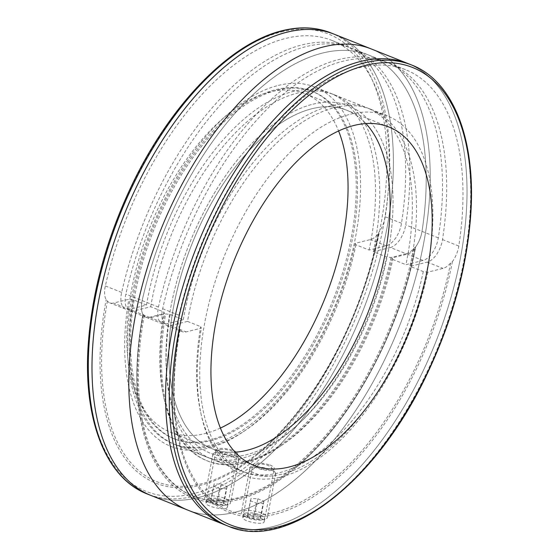 <?xml version="1.0" encoding="UTF-8"?>
<svg xmlns="http://www.w3.org/2000/svg" width="559" height="559" viewBox="0 0 559 559"><rect width="100%" height="100%" fill="white"/><g stroke="black" fill="none" stroke-linecap="round" stroke-linejoin="round"><path stroke-width="0.42" stroke-dasharray="2.79 2.1" d="M254.24 465.493L212.182 448.765A182.143 94.464 -68.3 0 0 235.171 452.196A182.143 94.464 -68.3 0 1 212.182 448.765A182.143 94.464 -68.3 0 1 181.214 275.056A182.143 94.464 -68.3 0 1 312.09 108.691A182.143 94.464 -68.3 0 1 346.818 110.263A182.143 94.464 -68.3 0 1 365.886 123.56A182.143 94.464 -68.3 0 0 346.818 110.263L304.76 93.535A182.143 94.464 -68.3 0 1 338.586 130.96M408.014 63.565A248.154 128.696 -68.3 0 1 435.887 341.717A248.154 128.696 -68.3 0 1 224.592 524.74A248.154 128.696 -68.3 0 0 435.887 341.717A248.154 128.696 -68.3 0 0 408.014 63.565M350.633 114.169A191.905 99.523 -68.3 0 1 387.226 115.832A191.905 99.523 -68.3 0 1 408.783 330.935A191.905 99.523 -68.3 0 1 245.38 472.474A191.905 99.523 -68.3 0 1 212.748 289.457A191.905 99.523 -68.3 0 1 350.633 114.169M278.347 85.415A191.905 99.523 -68.3 0 1 314.934 87.078A191.905 99.523 -68.3 0 1 336.49 302.181A191.905 99.523 -68.3 0 1 173.087 443.72A191.905 99.523 -68.3 0 1 140.456 260.704A191.905 99.523 -68.3 0 1 278.347 85.415M277.46 90.076A186.944 96.952 -68.3 0 1 313.103 91.69A186.944 96.952 -68.3 0 1 334.1 301.231A186.944 96.952 -68.3 0 1 174.925 439.108A186.944 96.952 -68.3 0 1 143.139 260.822A186.944 96.952 -68.3 0 1 277.46 90.076M312.942 104.191A186.944 96.952 -68.3 0 1 348.592 105.805A186.944 96.952 -68.3 0 1 369.583 315.346A186.944 96.952 -68.3 0 1 210.408 453.223A186.944 96.952 -68.3 0 1 178.621 274.937A186.944 96.952 -68.3 0 1 312.942 104.191A186.944 96.952 -68.3 0 1 348.592 105.805A186.944 96.952 -68.3 0 1 369.583 315.346A186.944 96.952 -68.3 0 1 210.408 453.223A186.944 96.952 -68.3 0 1 178.621 274.937A186.944 96.952 -68.3 0 1 312.942 104.191M370.931 109.347A191.905 99.523 -68.3 0 0 187.517 321.39L200.66 326.624L201.366 328.14L186.168 331.899A19.851 10.293 -68.3 0 1 182.381 331.725A19.851 10.293 -68.3 0 1 179.991 329.908L179.753 328.985A19.851 10.293 -68.3 0 1 178.957 315.22A241.537 125.265 -68.3 0 1 405.568 69.714A241.537 125.265 -68.3 0 1 458.806 246.037A19.851 10.293 -68.3 0 1 452.42 261.57L450.603 263.003A19.851 10.293 -68.3 0 1 443.014 268.397L427.817 272.156L423.268 271.583L410.124 266.357A191.905 99.523 -68.3 0 0 370.931 109.347L366.725 107.677A191.905 99.523 -68.3 0 1 405.918 264.687L423.037 260.452A19.851 10.293 111.7 0 0 438.305 237.875A241.537 125.265 111.7 0 0 385.067 61.56A241.537 125.265 111.7 0 0 158.456 307.066A19.851 10.293 111.7 0 0 162.403 323.78A19.851 10.293 111.7 0 0 166.191 323.954L183.31 319.72L170.167 314.493L165.618 313.92L150.42 317.68A19.851 10.293 -68.3 0 1 146.633 317.505A19.851 10.293 -68.3 0 1 144.236 315.688L142.95 314.347A19.851 10.293 -68.3 0 1 142.154 300.581A241.537 125.265 -68.3 0 1 368.765 55.075A241.537 125.265 -68.3 0 1 422.003 231.398A19.851 10.293 -68.3 0 1 415.616 246.938A234.92 121.827 -68.3 0 1 294.327 468.945A234.92 121.827 -68.3 0 1 142.95 314.347A19.851 10.293 -68.3 0 1 142.154 300.581A241.537 125.265 -68.3 0 1 368.765 55.075A241.537 125.265 -68.3 0 1 422.003 231.398A19.851 10.293 -68.3 0 1 415.616 246.938L415.575 247.33C399.489 333.031 349.822 423.932 294.327 468.945M406.211 253.758L391.014 257.517L386.465 256.944A191.905 99.523 -68.3 0 1 205.419 456.577A191.905 99.523 -68.3 0 1 163.864 397.722A191.905 99.523 -68.3 0 1 163.857 311.985L150.713 306.758L133.594 310.986A19.851 10.293 -68.3 0 1 129.807 310.818A19.851 10.293 -68.3 0 1 125.859 294.104A241.537 125.265 -68.3 0 1 352.47 48.591A241.537 125.265 -68.3 0 1 405.708 224.914A19.851 10.293 -68.3 0 1 390.441 247.49L406.211 253.758A19.851 10.293 -68.3 0 0 413.8 248.371L415.616 246.938L414.855 248.783A19.851 10.293 -68.3 0 1 407.266 254.177L392.069 257.937L392.774 259.453A191.905 99.523 -68.3 0 1 282.358 444.852A191.905 99.523 -68.3 0 1 211.728 459.086A191.905 99.523 -68.3 0 1 170.167 314.493M392.774 259.453L405.918 264.687M183.31 319.72A191.905 99.523 -68.3 0 1 366.725 107.677M423.268 271.583A191.905 99.523 -68.3 0 1 242.222 471.216A191.905 99.523 -68.3 0 1 200.667 412.36A191.905 99.523 -68.3 0 1 200.66 326.624M269.962 464.955C272.988 466.227 274.441 467.499 274.308 468.77C274.134 473.333 251.522 468.093 252.857 464.683C255.372 462.328 261.074 462.419 269.962 464.955M371.211 48.926A248.154 128.696 -68.3 0 1 399.084 327.078A248.154 128.696 -68.3 0 1 187.789 510.101A248.154 128.696 -68.3 0 0 399.084 327.078A248.154 128.696 -68.3 0 0 371.211 48.926M244.828 516.118L242.795 517.452C241.432 520.995 264.079 526.033 264.239 521.547C264.365 520.296 262.912 519.038 259.886 517.774C254.233 515.845 249.216 515.293 244.828 516.118M427.817 272.156A195.217 101.242 -68.3 0 1 311.74 463.299A195.217 101.242 -68.3 0 1 201.359 415.47A195.217 101.242 -68.3 0 1 201.366 328.14M452.42 261.57A234.92 121.827 -68.3 0 1 305.899 501.311A234.92 121.827 -68.3 0 1 175.421 421.654A234.92 121.827 -68.3 0 1 179.753 328.985L179.698 329.132C173.465 362.735 172.039 393.571 175.421 421.654M392.069 257.937A195.217 101.242 -68.3 0 1 279.724 446.634A195.217 101.242 -68.3 0 1 165.618 313.92M187.517 321.39L170.397 325.624A19.851 10.293 -68.3 0 1 166.61 325.457A19.851 10.293 -68.3 0 1 162.662 308.736A241.537 125.265 -68.3 0 1 389.274 63.23A241.537 125.265 -68.3 0 1 442.511 239.552A19.851 10.293 -68.3 0 1 427.244 262.122L410.124 266.357M257.524 454.306C313.019 409.293 362.686 318.399 378.771 232.691L378.052 234.151A19.851 10.293 -68.3 0 1 370.463 239.538L355.265 243.298L355.971 244.821L369.115 250.048L386.234 245.813A19.851 10.293 111.7 0 0 401.502 223.244A241.537 125.265 111.7 0 0 348.264 46.921A241.537 125.265 111.7 0 0 121.652 292.427A19.851 10.293 111.7 0 0 125.6 309.141A19.851 10.293 111.7 0 0 129.388 309.316L146.507 305.081L133.363 299.855L128.815 299.282L113.617 303.041A19.851 10.293 -68.3 0 1 109.83 302.873A19.851 10.293 -68.3 0 1 107.433 301.056L106.154 299.708A19.851 10.293 -68.3 0 1 105.351 285.942A241.537 125.265 -68.3 0 1 331.962 40.437A241.537 125.265 -68.3 0 1 385.2 216.759A19.851 10.293 -68.3 0 1 378.813 232.299A234.92 121.827 -68.3 0 1 257.524 454.306A234.92 121.827 -68.3 0 1 106.154 299.708M355.971 244.821A191.905 99.523 -68.3 0 1 245.555 430.213A191.905 99.523 -68.3 0 1 174.925 444.454A191.905 99.523 -68.3 0 1 133.363 299.855M146.507 305.081A191.905 99.523 -68.3 0 1 329.922 93.039A191.905 99.523 -68.3 0 1 369.115 250.048M150.713 306.758A191.905 99.523 -68.3 0 1 334.128 94.709A191.905 99.523 -68.3 0 1 373.321 251.718L386.465 256.944M233.159 450.316C236.184 451.588 237.638 452.86 237.505 454.132C237.33 458.694 214.719 453.454 216.053 450.044C218.569 447.696 224.271 447.787 233.159 450.316M334.408 34.288A248.154 128.696 -68.3 0 1 362.281 312.439A248.154 128.696 -68.3 0 1 150.986 495.463A248.154 128.696 -68.3 0 0 362.281 312.439A248.154 128.696 -68.3 0 0 334.408 34.288M208.025 501.479L205.992 502.814C204.629 506.356 227.275 511.394 227.436 506.908C227.562 505.657 226.115 504.4 223.083 503.135C217.43 501.206 212.413 500.654 208.025 501.479M163.857 311.985L164.563 313.501L149.365 317.26A19.851 10.293 -68.3 0 1 145.585 317.093A19.851 10.293 -68.3 0 1 143.188 315.276L142.95 314.347A234.92 121.827 -68.3 0 0 138.618 407.015C135.236 378.932 136.669 348.096 142.894 314.493L142.95 314.347M391.014 257.517A195.217 101.242 -68.3 0 1 274.937 448.66A195.217 101.242 -68.3 0 1 164.556 400.831A195.217 101.242 -68.3 0 1 164.563 313.501M415.616 246.938A234.92 121.827 -68.3 0 1 269.096 486.672A234.92 121.827 -68.3 0 1 138.618 407.015M355.265 243.298A195.217 101.242 -68.3 0 1 242.92 431.995A195.217 101.242 -68.3 0 1 128.815 299.282M390.441 247.49L373.321 251.718M220.414 428.068A182.143 94.464 -68.3 0 1 170.125 432.037A182.143 94.464 -68.3 0 1 139.156 258.328A182.143 94.464 -68.3 0 1 270.025 91.956A182.143 94.464 -68.3 0 1 304.76 93.535M170.125 432.037L212.182 448.765A182.143 94.464 -68.3 0 1 181.214 275.056A182.143 94.464 -68.3 0 1 312.09 108.691A182.143 94.464 -68.3 0 1 346.818 110.263L388.875 126.991M276.146 89.552A186.944 96.952 -68.3 0 1 311.789 91.166A186.944 96.952 -68.3 0 1 332.787 300.707A186.944 96.952 -68.3 0 1 173.604 438.584A186.944 96.952 -68.3 0 1 141.825 260.298A186.944 96.952 -68.3 0 1 276.146 89.552M245.632 513.099A10.656 3.165 -169.2 0 1 260.263 514.923A10.656 3.165 -169.2 0 1 262.59 519.821A10.656 3.165 -169.2 0 1 244.968 516.46A10.656 3.165 -169.2 0 1 245.632 513.099M254.904 514.308L260.976 516.719L260.166 518.878L253.29 518.619L247.218 516.202L248.028 514.049L254.904 514.308L257.86 498.789L250.984 498.53L248.028 514.049M256.993 464.201A8.273 2.46 -169.2 0 1 265.071 464.613A8.273 2.46 -169.2 0 1 271.429 467.534A8.273 2.46 -169.2 0 1 263.107 469.232A8.273 2.46 -169.2 0 1 255.987 464.585A8.273 2.46 -169.2 0 1 256.993 464.201M252.165 467.282A13.234 3.934 -169.2 0 1 265.078 467.953A13.234 3.934 -169.2 0 1 275.266 472.621A13.234 3.934 -169.2 0 1 275.678 473.948A13.234 3.934 -169.2 0 1 261.94 475.332A13.234 3.934 -169.2 0 1 249.677 468.987A13.234 3.934 -169.2 0 1 250.558 467.904A13.234 3.934 -169.2 0 1 252.165 467.282M243.85 510.884A13.234 3.934 -169.2 0 1 258.754 512.058A13.234 3.934 -169.2 0 1 267.363 517.543A13.234 3.934 -169.2 0 1 264.91 519.241A13.234 3.934 -169.2 0 1 243.018 515.063A13.234 3.934 -169.2 0 1 241.362 512.582A13.234 3.934 -169.2 0 1 243.85 510.884M247.218 516.202L250.984 498.53M250.18 500.689L256.253 503.107L253.29 518.619M256.253 503.107L263.128 503.359L260.166 518.878M257.86 498.789L263.932 501.206L263.128 503.359M263.932 501.206L260.976 516.719M208.828 498.46A10.656 3.165 -169.2 0 1 223.46 500.291A10.656 3.165 -169.2 0 1 225.787 505.182A10.656 3.165 -169.2 0 1 208.165 501.821A10.656 3.165 -169.2 0 1 208.828 498.46M218.101 499.669L224.173 502.08L223.362 504.239L216.487 503.98L210.422 501.57L211.225 499.411L218.101 499.669L221.057 484.15L214.181 483.891L211.225 499.411M220.197 449.562A8.273 2.46 -169.2 0 1 228.268 449.981A8.273 2.46 -169.2 0 1 234.633 452.895A8.273 2.46 -169.2 0 1 226.304 454.593A8.273 2.46 -169.2 0 1 219.191 449.946A8.273 2.46 -169.2 0 1 220.197 449.562M215.362 452.65A13.234 3.934 -169.2 0 1 228.282 453.314A13.234 3.934 -169.2 0 1 238.462 457.982A13.234 3.934 -169.2 0 1 238.882 459.309A13.234 3.934 -169.2 0 1 225.137 460.693A13.234 3.934 -169.2 0 1 212.874 454.348A13.234 3.934 -169.2 0 1 213.755 453.272A13.234 3.934 -169.2 0 1 215.362 452.65M207.047 496.245A13.234 3.934 -169.2 0 1 221.951 497.419A13.234 3.934 -169.2 0 1 230.56 502.904A13.234 3.934 -169.2 0 1 228.107 504.602A13.234 3.934 -169.2 0 1 206.215 500.424A13.234 3.934 -169.2 0 1 204.559 497.95A13.234 3.934 -169.2 0 1 207.047 496.245M210.422 501.57L214.181 483.891M213.377 486.05L219.449 488.468L216.487 503.98M219.449 488.468L226.325 488.727L223.362 504.239M221.057 484.15L227.129 486.568L226.325 488.727M227.129 486.568L224.173 502.08M411.697 65.026A248.154 128.696 -68.3 0 1 439.563 343.177A248.154 128.696 -68.3 0 1 228.268 526.201M450.603 263.003A233.173 120.926 -68.3 0 1 274.064 512.624A233.173 120.926 -68.3 0 1 179.991 329.908M414.855 248.783A233.173 120.926 -68.3 0 1 238.309 498.404A233.173 120.926 -68.3 0 1 144.236 315.688M166.191 323.954L150.42 317.68M158.456 307.066L125.859 294.104M423.037 260.452L407.266 254.177M438.305 237.875L405.708 224.914M427.244 262.122L443.014 268.397M162.662 308.736L178.957 315.22M170.397 325.624L186.168 331.899M442.511 239.552L458.806 246.037M413.8 248.371A233.173 120.926 -68.3 0 1 237.261 497.985A233.173 120.926 -68.3 0 1 143.188 315.276M378.052 234.151A233.173 120.926 -68.3 0 1 201.506 483.766A233.173 120.926 -68.3 0 1 107.433 301.056M129.388 309.316L113.617 303.041M121.652 292.427L105.351 285.942M386.234 245.813L370.463 239.538M401.502 223.244L385.2 216.759M133.594 310.986L149.365 317.26M281.484 31.912A246.17 127.662 -68.3 0 1 339.145 347.635A246.17 127.662 -68.3 0 1 91.697 408.811A246.17 127.662 -68.3 0 1 281.484 31.912M330.732 32.827A248.154 128.696 -68.3 0 1 358.599 310.972A248.154 128.696 -68.3 0 1 147.303 494.002M387.226 115.832L314.934 87.078M245.38 472.474L173.087 443.72M311.789 91.166L313.103 91.69M173.604 438.584L174.925 439.108M242.222 471.216L211.728 459.086M200.667 412.36L201.359 415.47M282.358 444.852L279.724 446.634M162.403 323.78L146.633 317.505M385.067 61.56L352.47 48.591M166.61 325.457L182.381 331.725M389.274 63.23L405.568 69.714M264.246 521.547L274.308 468.77M242.795 517.452L252.857 464.683M334.128 94.709L329.922 93.039M205.419 456.577L174.925 444.454M163.864 397.722L164.556 400.831M245.555 430.213L242.92 431.995M125.6 309.141L109.83 302.873M348.264 46.921L331.962 40.437M129.807 310.818L145.585 317.093M227.443 506.908L237.505 454.132M205.992 502.814L216.053 450.044M255.987 464.585L250.558 467.904M271.429 467.534L275.266 472.621M249.677 468.987L241.362 512.582M275.678 473.948L267.363 517.543M262.59 519.821L264.91 519.241M244.968 516.46L243.018 515.063M219.191 449.946L213.755 453.272M234.633 452.895L238.462 457.982M212.874 454.348L204.559 497.95M238.882 459.309L230.56 502.904M225.787 505.182L228.107 504.602M208.165 501.821L206.215 500.424"/><path stroke-width="0.84" d="M365.886 123.56A182.143 94.464 -68.3 0 1 367.277 314.424A182.143 94.464 -68.3 0 1 235.171 452.196A182.143 94.464 -68.3 0 0 367.277 314.424A182.143 94.464 -68.3 0 0 365.886 123.56M354.147 125.419A182.143 94.464 -68.3 0 1 388.875 126.991A182.143 94.464 -68.3 0 1 409.335 331.152A182.143 94.464 -68.3 0 1 254.24 465.493A182.143 94.464 -68.3 0 1 223.272 291.784A182.143 94.464 -68.3 0 1 354.147 125.419M228.268 526.201A248.154 128.696 -68.3 0 1 186.077 289.541A248.154 128.696 -68.3 0 1 364.377 62.881A248.154 128.696 -68.3 0 1 411.697 65.026C452.783 80.755 475.513 138.143 470.944 211.77C467.506 265.427 452.958 319.35 427.3 373.545C376.514 482.11 286.788 551.894 228.268 526.201L224.592 524.74A248.154 128.696 -68.3 0 1 182.395 288.074A248.154 128.696 -68.3 0 1 360.702 61.42A248.154 128.696 -68.3 0 1 408.014 63.565L330.732 32.827C316.08 27.063 300.029 26.329 282.581 30.612C230.084 42.847 169.964 104.819 131.7 185.476C106.042 239.678 91.494 293.601 88.056 347.258C83.487 420.885 106.217 478.273 147.303 494.002A248.154 128.696 -68.3 0 1 105.113 257.336A248.154 128.696 -68.3 0 1 283.413 30.682A248.154 128.696 -68.3 0 1 330.732 32.827M135.488 315.115A248.154 128.696 -68.3 0 1 371.211 48.926A248.154 128.696 -68.3 0 0 135.488 315.115A248.154 128.696 -68.3 0 0 187.789 510.101A248.154 128.696 -68.3 0 1 135.488 315.115M147.303 494.002L150.986 495.463A248.154 128.696 -68.3 0 1 108.795 258.803A248.154 128.696 -68.3 0 1 287.095 32.142A248.154 128.696 -68.3 0 1 334.408 34.288A248.154 128.696 -68.3 0 0 98.684 300.483A248.154 128.696 -68.3 0 0 150.986 495.463L224.592 524.74A248.154 128.696 -68.3 0 1 172.291 329.754A248.154 128.696 -68.3 0 1 408.014 63.565L411.697 65.026M338.586 130.96A182.143 94.464 -68.3 0 1 325.212 297.695A182.143 94.464 -68.3 0 1 220.414 428.068M365.6 65.368A246.17 127.662 -68.3 0 1 423.261 381.091A246.17 127.662 -68.3 0 1 175.819 442.267A246.17 127.662 -68.3 0 1 365.6 65.368"/></g></svg>
